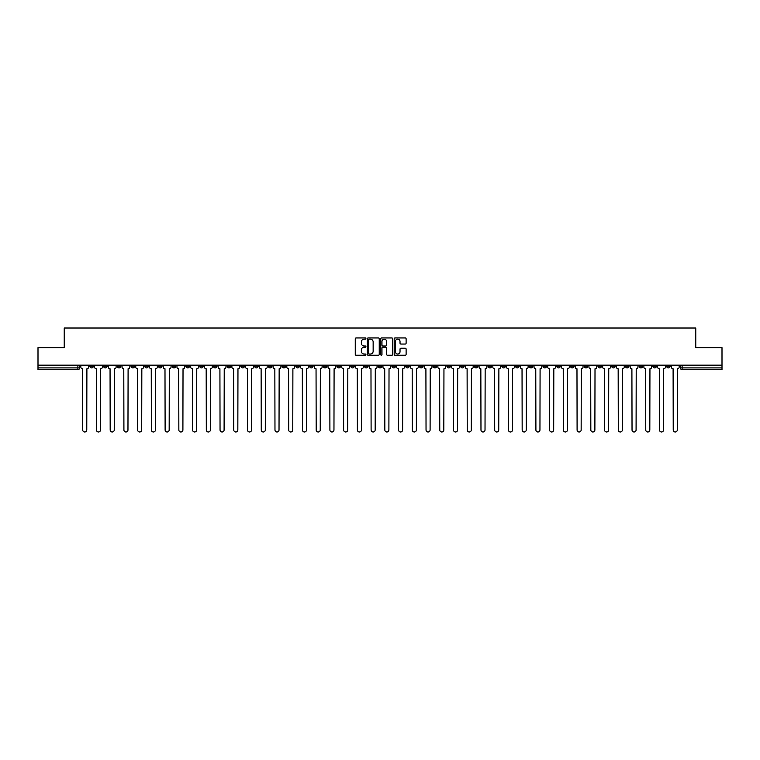 <?xml version="1.0" encoding="UTF-8"?>
<svg xmlns="http://www.w3.org/2000/svg" width="760" height="760" viewBox="0 0 760 760"><rect width="100%" height="100%" fill="white"/><g stroke="black" fill="none" stroke-linecap="round" stroke-linejoin="round"><path stroke-width="1.14" d="M365.911 338.561A0.608 0.608 0 0 0 365.313 337.953L356.126 337.953A0.864 0.864 0 0 0 355.262 338.817L355.262 354.369A0.864 0.864 0 0 0 356.126 355.233L365.313 355.233A0.608 0.608 0 0 0 365.911 354.625A0.608 0.608 0 0 0 365.313 354.027L364.125 354.027A2.764 2.764 0 0 1 361.361 351.262L361.361 349.961A2.764 2.764 0 0 1 364.125 347.197L365.313 347.197A0.608 0.608 0 0 0 365.911 346.588A0.608 0.608 0 0 0 365.313 345.99L364.125 345.99A2.764 2.764 0 0 1 361.361 343.226L361.361 341.924A2.764 2.764 0 0 1 364.125 339.159L365.313 339.159A0.608 0.608 0 0 0 365.911 338.561M543.029 365.17L543.029 366.139L546.554 366.139A1.758 1.758 0 0 1 544.797 367.897A1.758 1.758 0 0 1 543.029 366.139L543.029 365.17M460.636 365.17L460.636 366.139L464.16 366.139A1.758 1.758 0 0 1 462.394 367.897A1.758 1.758 0 0 1 460.636 366.139L460.636 365.17M446.899 365.17L446.899 366.139L450.423 366.139A1.758 1.758 0 0 1 448.666 367.897A1.758 1.758 0 0 1 446.899 366.139L446.899 365.17M364.505 365.17L364.505 366.139L368.03 366.139A1.758 1.758 0 0 1 366.263 367.897A1.758 1.758 0 0 1 364.505 366.139L364.505 365.17M350.778 365.17L350.778 366.139L354.293 366.139A1.758 1.758 0 0 1 352.535 367.897A1.758 1.758 0 0 1 350.778 366.139L350.778 365.17M337.041 365.17L337.041 366.139L340.565 366.139A1.758 1.758 0 0 1 338.798 367.897A1.758 1.758 0 0 1 337.041 366.139L337.041 365.17M309.577 365.17L309.577 366.139L313.101 366.139A1.758 1.758 0 0 1 311.334 367.897A1.758 1.758 0 0 1 309.577 366.139L309.577 365.17M282.112 366.139L282.112 365.17L282.112 366.139A1.758 1.758 0 0 0 283.87 367.897A1.758 1.758 0 0 1 282.112 366.139L285.627 366.139A1.758 1.758 0 0 1 283.87 367.897A1.758 1.758 0 0 0 285.627 366.139L285.627 365.17L285.627 366.139M268.375 366.139L268.375 365.17L268.375 366.139A1.758 1.758 0 0 0 270.142 367.897A1.758 1.758 0 0 1 268.375 366.139L271.899 366.139A1.758 1.758 0 0 1 270.142 367.897M254.648 366.139L254.648 365.17L254.648 366.139A1.758 1.758 0 0 0 256.405 367.897A1.758 1.758 0 0 1 254.648 366.139L258.162 366.139A1.758 1.758 0 0 1 256.405 367.897A1.758 1.758 0 0 0 258.162 366.139L258.162 365.17L258.162 366.139M240.91 365.17L240.91 366.139L244.435 366.139A1.758 1.758 0 0 1 242.668 367.897A1.758 1.758 0 0 1 240.91 366.139L240.91 365.17M227.183 365.17L227.183 366.139L230.698 366.139A1.758 1.758 0 0 1 228.94 367.897A1.758 1.758 0 0 1 227.183 366.139L227.183 365.17M213.446 365.17L213.446 366.139L216.97 366.139A1.758 1.758 0 0 1 215.203 367.897A1.758 1.758 0 0 1 213.446 366.139L213.446 365.17M199.709 366.139L199.709 365.17L199.709 366.139A1.758 1.758 0 0 0 201.476 367.897A1.758 1.758 0 0 1 199.709 366.139L203.233 366.139A1.758 1.758 0 0 1 201.476 367.897M172.244 366.139L172.244 365.17L172.244 366.139A1.758 1.758 0 0 0 174.011 367.897A1.758 1.758 0 0 1 172.244 366.139L175.769 366.139A1.758 1.758 0 0 1 174.011 367.897A1.758 1.758 0 0 0 175.769 366.139L175.769 365.17L175.769 366.139M158.517 366.139L158.517 365.17L158.517 366.139A1.758 1.758 0 0 0 160.274 367.897A1.758 1.758 0 0 1 158.517 366.139L162.032 366.139A1.758 1.758 0 0 1 160.274 367.897A1.758 1.758 0 0 0 162.032 366.139L162.032 365.17L162.032 366.139M144.78 366.139L144.78 365.17L144.78 366.139A1.758 1.758 0 0 0 146.537 367.897A1.758 1.758 0 0 1 144.78 366.139L148.305 366.139A1.758 1.758 0 0 1 146.537 367.897A1.758 1.758 0 0 0 148.305 366.139L148.305 365.17L148.305 366.139M131.052 366.139L131.052 365.17L131.052 366.139A1.758 1.758 0 0 0 132.81 367.897A1.758 1.758 0 0 1 131.052 366.139L134.567 366.139A1.758 1.758 0 0 1 132.81 367.897M117.315 366.139L117.315 365.17L117.315 366.139A1.758 1.758 0 0 0 119.073 367.897A1.758 1.758 0 0 1 117.315 366.139L120.84 366.139A1.758 1.758 0 0 1 119.073 367.897A1.758 1.758 0 0 0 120.84 366.139L120.84 365.17L120.84 366.139M103.578 366.139L103.578 365.17L103.578 366.139A1.758 1.758 0 0 0 105.346 367.897A1.758 1.758 0 0 1 103.578 366.139L107.103 366.139A1.758 1.758 0 0 1 105.346 367.897A1.758 1.758 0 0 0 107.103 366.139L107.103 365.17L107.103 366.139M405.251 344.042A0.864 0.864 0 0 0 406.115 343.178L406.115 338.817A0.864 0.864 0 0 0 405.251 337.953L395.058 337.953A0.864 0.864 0 0 0 394.193 338.817L394.193 354.369A0.864 0.864 0 0 0 395.058 355.233L405.251 355.233A0.864 0.864 0 0 0 406.115 354.369L406.115 349.096A0.864 0.864 0 0 0 405.251 348.232L400.89 348.232A0.864 0.864 0 0 0 400.026 349.096L400.026 351.709A2.308 2.308 0 0 1 397.717 354.027A2.308 2.308 0 0 1 395.399 351.709L395.399 341.468A2.308 2.308 0 0 1 397.717 339.159A2.308 2.308 0 0 1 400.026 341.468L400.026 343.178A0.864 0.864 0 0 0 400.89 344.042L405.251 344.042M38 365.17L38 347.652L64.23 347.652L64.23 328.016L695.77 328.016L695.77 347.652L722 347.652L722 365.17L38 365.17L38 367.897L79.638 367.897L79.638 365.17L79.638 367.897A1.758 1.758 0 0 1 77.881 369.654L38 369.654L38 367.897M379.24 338.817A0.864 0.864 0 0 0 378.375 337.953L368.182 337.953A0.864 0.864 0 0 0 367.317 338.817L367.317 354.369A0.864 0.864 0 0 0 368.182 355.233L378.375 355.233A0.864 0.864 0 0 0 379.24 354.369L379.24 338.817M381.624 337.953L391.818 337.953A0.864 0.864 0 0 1 392.683 338.817L392.683 354.369A0.864 0.864 0 0 1 391.818 355.233L387.448 355.233A0.864 0.864 0 0 1 386.593 354.369L386.593 348.061A0.864 0.864 0 0 0 385.728 347.197L382.831 347.197A0.864 0.864 0 0 0 381.966 348.061L381.966 354.625A0.608 0.608 0 0 1 381.358 355.233A0.608 0.608 0 0 1 380.76 354.625L380.76 338.817A0.864 0.864 0 0 1 381.624 337.953M680.361 365.17L680.361 367.897L722 367.897L722 369.654L682.119 369.654A1.758 1.758 0 0 1 680.361 367.897M722 365.17L722 367.897M670.149 365.17L670.149 366.139A1.758 1.758 0 0 1 668.392 367.897A1.758 1.758 0 0 1 666.625 366.139L670.149 366.139M666.625 365.17L666.625 366.139M656.422 365.17L656.422 366.139A1.758 1.758 0 0 1 654.654 367.897A1.758 1.758 0 0 1 652.897 366.139A1.758 1.758 0 0 0 654.654 367.897A1.758 1.758 0 0 0 656.422 366.139L652.897 366.139L652.897 365.17M642.684 365.17L642.684 366.139A1.758 1.758 0 0 1 640.927 367.897A1.758 1.758 0 0 1 639.16 366.139L642.684 366.139M639.16 365.17L639.16 366.139M628.947 365.17L628.947 366.139A1.758 1.758 0 0 1 627.19 367.897A1.758 1.758 0 0 1 625.433 366.139L628.947 366.139M625.433 365.17L625.433 366.139M615.22 366.139L615.22 365.17L615.22 366.139A1.758 1.758 0 0 1 613.462 367.897A1.758 1.758 0 0 1 611.695 366.139L615.22 366.139A1.758 1.758 0 0 1 613.462 367.897M611.695 365.17L611.695 366.139M601.483 365.17L601.483 366.139A1.758 1.758 0 0 1 599.725 367.897A1.758 1.758 0 0 1 597.968 366.139A1.758 1.758 0 0 0 599.725 367.897M597.968 365.17L597.968 366.139L601.483 366.139M587.755 365.17L587.755 366.139A1.758 1.758 0 0 1 585.989 367.897A1.758 1.758 0 0 1 584.231 366.139L587.755 366.139A1.758 1.758 0 0 1 585.989 367.897M584.231 365.17L584.231 366.139M574.019 365.17L574.019 366.139A1.758 1.758 0 0 1 572.261 367.897A1.758 1.758 0 0 1 570.503 366.139A1.758 1.758 0 0 0 572.261 367.897M570.503 365.17L570.503 366.139L574.019 366.139M560.291 365.17L560.291 366.139A1.758 1.758 0 0 1 558.524 367.897A1.758 1.758 0 0 1 556.767 366.139L560.291 366.139M556.767 365.17L556.767 366.139M546.554 365.17L546.554 366.139A1.758 1.758 0 0 1 544.797 367.897M532.817 365.17L532.817 366.139A1.758 1.758 0 0 1 531.059 367.897A1.758 1.758 0 0 1 529.302 366.139L532.817 366.139M529.302 365.17L529.302 366.139M519.089 365.17L519.089 366.139A1.758 1.758 0 0 1 517.332 367.897A1.758 1.758 0 0 1 515.565 366.139L519.089 366.139M515.565 365.17L515.565 366.139M505.353 365.17L505.353 366.139A1.758 1.758 0 0 1 503.595 367.897A1.758 1.758 0 0 1 501.837 366.139A1.758 1.758 0 0 0 503.595 367.897M501.837 365.17L501.837 366.139L505.353 366.139M491.625 365.17L491.625 366.139A1.758 1.758 0 0 1 489.858 367.897A1.758 1.758 0 0 1 488.1 366.139L491.625 366.139M488.1 365.17L488.1 366.139M477.888 365.17L477.888 366.139A1.758 1.758 0 0 1 476.13 367.897A1.758 1.758 0 0 1 474.373 366.139L477.888 366.139M474.373 365.17L474.373 366.139M464.16 365.17L464.16 366.139M450.423 365.17L450.423 366.139L450.423 365.17M436.696 365.17L436.696 366.139A1.758 1.758 0 0 1 434.929 367.897A1.758 1.758 0 0 1 433.171 366.139L436.696 366.139M433.171 365.17L433.171 366.139M422.959 365.17L422.959 366.139A1.758 1.758 0 0 1 421.202 367.897A1.758 1.758 0 0 1 419.434 366.139L422.959 366.139M419.434 365.17L419.434 366.139M409.222 365.17L409.222 366.139A1.758 1.758 0 0 1 407.464 367.897A1.758 1.758 0 0 1 405.707 366.139L409.222 366.139M405.707 365.17L405.707 366.139M395.494 365.17L395.494 366.139A1.758 1.758 0 0 1 393.737 367.897A1.758 1.758 0 0 1 391.97 366.139L395.494 366.139M391.97 365.17L391.97 366.139M381.757 365.17L381.757 366.139A1.758 1.758 0 0 1 380 367.897A1.758 1.758 0 0 1 378.242 366.139L381.757 366.139M378.242 365.17L378.242 366.139M368.03 365.17L368.03 366.139A1.758 1.758 0 0 1 366.263 367.897M354.293 365.17L354.293 366.139M340.565 366.139L340.565 365.17L340.565 366.139A1.758 1.758 0 0 1 338.798 367.897M326.828 365.17L326.828 366.139A1.758 1.758 0 0 1 325.071 367.897A1.758 1.758 0 0 1 323.304 366.139A1.758 1.758 0 0 0 325.071 367.897A1.758 1.758 0 0 0 326.828 366.139L323.304 366.139L323.304 365.17M313.101 366.139L313.101 365.17L313.101 366.139A1.758 1.758 0 0 1 311.334 367.897M299.364 365.17L299.364 366.139A1.758 1.758 0 0 1 297.606 367.897A1.758 1.758 0 0 1 295.839 366.139A1.758 1.758 0 0 0 297.606 367.897M295.839 365.17L295.839 366.139L299.364 366.139M271.899 365.17L271.899 366.139L271.899 365.17M244.435 366.139L244.435 365.17L244.435 366.139A1.758 1.758 0 0 1 242.668 367.897M230.698 366.139L230.698 365.17L230.698 366.139A1.758 1.758 0 0 1 228.94 367.897M216.97 366.139L216.97 365.17L216.97 366.139A1.758 1.758 0 0 1 215.203 367.897M203.233 365.17L203.233 366.139L203.233 365.17M189.496 366.139L189.496 365.17L189.496 366.139A1.758 1.758 0 0 1 187.739 367.897A1.758 1.758 0 0 1 185.982 366.139L189.496 366.139A1.758 1.758 0 0 1 187.739 367.897M185.982 365.17L185.982 366.139M134.567 365.17L134.567 366.139L134.567 365.17M93.376 365.17L93.376 366.139A1.758 1.758 0 0 1 91.609 367.897A1.758 1.758 0 0 1 89.851 366.139A1.758 1.758 0 0 0 91.609 367.897A1.758 1.758 0 0 0 93.376 366.139L93.376 365.17M89.851 365.17L89.851 366.139L93.376 366.139M77.881 365.17L77.881 369.654A1.758 1.758 0 0 0 79.638 367.897M369.132 339.159A0.608 0.608 0 0 0 368.534 339.767L368.534 353.419A0.608 0.608 0 0 0 369.132 354.027L370.386 354.027A2.764 2.764 0 0 0 373.151 351.262L373.151 341.924A2.764 2.764 0 0 0 370.386 339.159L369.132 339.159M386.593 341.515A2.308 2.308 0 0 0 384.275 339.207A2.308 2.308 0 0 0 381.966 341.515L381.966 345.125A0.864 0.864 0 0 0 382.831 345.99L385.728 345.99A0.864 0.864 0 0 0 386.593 345.125L386.593 341.515M80.826 365.17L80.826 367.013A1.758 1.758 0 0 0 82.584 368.78L82.716 429.96A2.023 2.023 0 0 0 84.74 431.984A2.023 2.023 0 0 0 86.773 429.96L86.896 368.78A1.758 1.758 0 0 0 88.663 367.013L88.663 365.17M94.563 365.17L94.563 367.013A1.758 1.758 0 0 0 96.32 368.78L96.453 429.96A2.023 2.023 0 0 0 98.477 431.984A2.023 2.023 0 0 0 100.501 429.96L100.633 368.78A1.758 1.758 0 0 0 102.391 367.013L102.391 365.17M108.29 365.17L108.29 367.013A1.758 1.758 0 0 0 110.057 368.78L110.181 429.96A2.023 2.023 0 0 0 112.214 431.984A2.023 2.023 0 0 0 114.237 429.96L114.37 368.78A1.758 1.758 0 0 0 116.128 367.013L116.128 365.17M122.027 365.17L122.027 367.013A1.758 1.758 0 0 0 123.785 368.78L123.918 429.96A2.023 2.023 0 0 0 125.941 431.984A2.023 2.023 0 0 0 127.965 429.96L128.098 368.78A1.758 1.758 0 0 0 129.855 367.013L129.855 365.17M135.755 365.17L135.755 367.013A1.758 1.758 0 0 0 137.522 368.78L137.655 429.96A2.023 2.023 0 0 0 139.678 431.984A2.023 2.023 0 0 0 141.702 429.96L141.835 368.78A1.758 1.758 0 0 0 143.593 367.013L143.593 365.17M149.492 365.17L149.492 367.013A1.758 1.758 0 0 0 151.25 368.78L151.382 429.96A2.023 2.023 0 0 0 153.406 431.984A2.023 2.023 0 0 0 155.43 429.96L155.562 368.78A1.758 1.758 0 0 0 157.329 367.013L157.329 365.17M163.219 365.17L163.219 367.013A1.758 1.758 0 0 0 164.986 368.78L165.119 429.96A2.023 2.023 0 0 0 167.143 431.984A2.023 2.023 0 0 0 169.166 429.96L169.299 368.78A1.758 1.758 0 0 0 171.057 367.013L171.057 365.17M176.957 365.17L176.957 367.013A1.758 1.758 0 0 0 178.714 368.78L178.847 429.96A2.023 2.023 0 0 0 180.87 431.984A2.023 2.023 0 0 0 182.903 429.96L183.027 368.78A1.758 1.758 0 0 0 184.794 367.013L184.794 365.17M190.693 365.17L190.693 367.013A1.758 1.758 0 0 0 192.451 368.78L192.584 429.96A2.023 2.023 0 0 0 194.607 431.984A2.023 2.023 0 0 0 196.631 429.96L196.764 368.78A1.758 1.758 0 0 0 198.522 367.013L198.522 365.17M204.421 365.17L204.421 367.013A1.758 1.758 0 0 0 206.178 368.78L206.311 429.96A2.023 2.023 0 0 0 208.344 431.984A2.023 2.023 0 0 0 210.368 429.96L210.501 368.78A1.758 1.758 0 0 0 212.258 367.013L212.258 365.17M218.158 365.17L218.158 367.013A1.758 1.758 0 0 0 219.916 368.78L220.048 429.96A2.023 2.023 0 0 0 222.072 431.984A2.023 2.023 0 0 0 224.095 429.96L224.228 368.78A1.758 1.758 0 0 0 225.986 367.013L225.986 365.17M231.885 365.17L231.885 367.013A1.758 1.758 0 0 0 233.652 368.78L233.776 429.96A2.023 2.023 0 0 0 235.809 431.984A2.023 2.023 0 0 0 237.832 429.96L237.965 368.78A1.758 1.758 0 0 0 239.723 367.013L239.723 365.17M245.623 365.17L245.623 367.013A1.758 1.758 0 0 0 247.38 368.78L247.513 429.96A2.023 2.023 0 0 0 249.536 431.984A2.023 2.023 0 0 0 251.56 429.96L251.693 368.78A1.758 1.758 0 0 0 253.46 367.013L253.46 365.17M259.35 365.17L259.35 367.013A1.758 1.758 0 0 0 261.117 368.78L261.25 429.96A2.023 2.023 0 0 0 263.273 431.984A2.023 2.023 0 0 0 265.297 429.96L265.43 368.78A1.758 1.758 0 0 0 267.188 367.013L267.188 365.17M273.087 365.17L273.087 367.013A1.758 1.758 0 0 0 274.844 368.78L274.977 429.96A2.023 2.023 0 0 0 277.001 431.984A2.023 2.023 0 0 0 279.024 429.96L279.158 368.78A1.758 1.758 0 0 0 280.924 367.013L280.924 365.17M286.824 365.17L286.824 367.013A1.758 1.758 0 0 0 288.581 368.78L288.714 429.96A2.023 2.023 0 0 0 290.738 431.984A2.023 2.023 0 0 0 292.762 429.96L292.894 368.78A1.758 1.758 0 0 0 294.652 367.013L294.652 365.17M300.551 365.17L300.551 367.013A1.758 1.758 0 0 0 302.309 368.78L302.442 429.96A2.023 2.023 0 0 0 304.466 431.984A2.023 2.023 0 0 0 306.498 429.96L306.622 368.78A1.758 1.758 0 0 0 308.389 367.013L308.389 365.17M314.288 365.17L314.288 367.013A1.758 1.758 0 0 0 316.046 368.78L316.179 429.96A2.023 2.023 0 0 0 318.202 431.984A2.023 2.023 0 0 0 320.226 429.96L320.359 368.78A1.758 1.758 0 0 0 322.116 367.013L322.116 365.17M328.016 365.17L328.016 367.013A1.758 1.758 0 0 0 329.783 368.78L329.906 429.96A2.023 2.023 0 0 0 331.94 431.984A2.023 2.023 0 0 0 333.963 429.96L334.096 368.78A1.758 1.758 0 0 0 335.853 367.013L335.853 365.17M341.753 365.17L341.753 367.013A1.758 1.758 0 0 0 343.51 368.78L343.644 429.96A2.023 2.023 0 0 0 345.667 431.984A2.023 2.023 0 0 0 347.69 429.96L347.823 368.78A1.758 1.758 0 0 0 349.581 367.013L349.581 365.17M355.481 365.17L355.481 367.013A1.758 1.758 0 0 0 357.248 368.78L357.38 429.96A2.023 2.023 0 0 0 359.404 431.984A2.023 2.023 0 0 0 361.427 429.96L361.56 368.78A1.758 1.758 0 0 0 363.318 367.013L363.318 365.17M369.217 365.17L369.217 367.013A1.758 1.758 0 0 0 370.975 368.78L371.108 429.96A2.023 2.023 0 0 0 373.131 431.984A2.023 2.023 0 0 0 375.155 429.96L375.288 368.78A1.758 1.758 0 0 0 377.055 367.013L377.055 365.17M382.945 365.17L382.945 367.013A1.758 1.758 0 0 0 384.712 368.78L384.845 429.96A2.023 2.023 0 0 0 386.868 431.984A2.023 2.023 0 0 0 388.892 429.96L389.025 368.78A1.758 1.758 0 0 0 390.783 367.013L390.783 365.17M396.682 365.17L396.682 367.013A1.758 1.758 0 0 0 398.44 368.78L398.572 429.96A2.023 2.023 0 0 0 400.596 431.984A2.023 2.023 0 0 0 402.619 429.96L402.752 368.78A1.758 1.758 0 0 0 404.519 367.013L404.519 365.17M410.419 365.17L410.419 367.013A1.758 1.758 0 0 0 412.176 368.78L412.309 429.96A2.023 2.023 0 0 0 414.333 431.984A2.023 2.023 0 0 0 416.356 429.96L416.49 368.78A1.758 1.758 0 0 0 418.247 367.013L418.247 365.17M424.147 365.17L424.147 367.013A1.758 1.758 0 0 0 425.904 368.78L426.037 429.96A2.023 2.023 0 0 0 428.06 431.984A2.023 2.023 0 0 0 430.094 429.96L430.217 368.78A1.758 1.758 0 0 0 431.984 367.013L431.984 365.17M437.883 365.17L437.883 367.013A1.758 1.758 0 0 0 439.641 368.78L439.774 429.96A2.023 2.023 0 0 0 441.798 431.984A2.023 2.023 0 0 0 443.821 429.96L443.954 368.78A1.758 1.758 0 0 0 445.712 367.013L445.712 365.17M451.611 365.17L451.611 367.013A1.758 1.758 0 0 0 453.378 368.78L453.501 429.96A2.023 2.023 0 0 0 455.534 431.984A2.023 2.023 0 0 0 457.558 429.96L457.691 368.78A1.758 1.758 0 0 0 459.448 367.013L459.448 365.17M465.348 365.17L465.348 367.013A1.758 1.758 0 0 0 467.105 368.78L467.238 429.96A2.023 2.023 0 0 0 469.262 431.984A2.023 2.023 0 0 0 471.285 429.96L471.418 368.78A1.758 1.758 0 0 0 473.176 367.013L473.176 365.17M479.075 365.17L479.075 367.013A1.758 1.758 0 0 0 480.842 368.78L480.976 429.96A2.023 2.023 0 0 0 482.999 431.984A2.023 2.023 0 0 0 485.022 429.96L485.155 368.78A1.758 1.758 0 0 0 486.913 367.013L486.913 365.17M492.812 365.17L492.812 367.013A1.758 1.758 0 0 0 494.57 368.78L494.703 429.96A2.023 2.023 0 0 0 496.726 431.984A2.023 2.023 0 0 0 498.75 429.96L498.883 368.78A1.758 1.758 0 0 0 500.65 367.013L500.65 365.17M506.54 365.17L506.54 367.013A1.758 1.758 0 0 0 508.307 368.78L508.44 429.96A2.023 2.023 0 0 0 510.464 431.984A2.023 2.023 0 0 0 512.487 429.96L512.62 368.78A1.758 1.758 0 0 0 514.378 367.013L514.378 365.17M520.277 365.17L520.277 367.013A1.758 1.758 0 0 0 522.034 368.78L522.167 429.96A2.023 2.023 0 0 0 524.191 431.984A2.023 2.023 0 0 0 526.224 429.96L526.347 368.78A1.758 1.758 0 0 0 528.114 367.013L528.114 365.17M534.014 365.17L534.014 367.013A1.758 1.758 0 0 0 535.771 368.78L535.904 429.96A2.023 2.023 0 0 0 537.928 431.984A2.023 2.023 0 0 0 539.952 429.96L540.084 368.78A1.758 1.758 0 0 0 541.842 367.013L541.842 365.17M547.741 365.17L547.741 367.013A1.758 1.758 0 0 0 549.499 368.78L549.632 429.96A2.023 2.023 0 0 0 551.656 431.984A2.023 2.023 0 0 0 553.688 429.96L553.822 368.78A1.758 1.758 0 0 0 555.579 367.013L555.579 365.17M561.478 365.17L561.478 367.013A1.758 1.758 0 0 0 563.236 368.78L563.369 429.96A2.023 2.023 0 0 0 565.392 431.984A2.023 2.023 0 0 0 567.416 429.96L567.549 368.78A1.758 1.758 0 0 0 569.306 367.013L569.306 365.17M575.206 365.17L575.206 367.013A1.758 1.758 0 0 0 576.973 368.78L577.096 429.96A2.023 2.023 0 0 0 579.13 431.984A2.023 2.023 0 0 0 581.153 429.96L581.286 368.78A1.758 1.758 0 0 0 583.043 367.013L583.043 365.17M588.943 365.17L588.943 367.013A1.758 1.758 0 0 0 590.7 368.78L590.833 429.96A2.023 2.023 0 0 0 592.857 431.984A2.023 2.023 0 0 0 594.88 429.96L595.014 368.78A1.758 1.758 0 0 0 596.781 367.013L596.781 365.17M602.67 365.17L602.67 367.013A1.758 1.758 0 0 0 604.438 368.78L604.57 429.96A2.023 2.023 0 0 0 606.594 431.984A2.023 2.023 0 0 0 608.617 429.96L608.75 368.78A1.758 1.758 0 0 0 610.508 367.013L610.508 365.17M616.408 365.17L616.408 367.013A1.758 1.758 0 0 0 618.165 368.78L618.298 429.96A2.023 2.023 0 0 0 620.322 431.984A2.023 2.023 0 0 0 622.345 429.96L622.478 368.78A1.758 1.758 0 0 0 624.245 367.013L624.245 365.17M630.144 365.17L630.144 367.013A1.758 1.758 0 0 0 631.902 368.78L632.035 429.96A2.023 2.023 0 0 0 634.058 431.984A2.023 2.023 0 0 0 636.082 429.96L636.215 368.78A1.758 1.758 0 0 0 637.972 367.013L637.972 365.17M643.872 365.17L643.872 367.013A1.758 1.758 0 0 0 645.63 368.78L645.762 429.96A2.023 2.023 0 0 0 647.786 431.984A2.023 2.023 0 0 0 649.819 429.96L649.942 368.78A1.758 1.758 0 0 0 651.709 367.013L651.709 365.17M657.609 365.17L657.609 367.013A1.758 1.758 0 0 0 659.366 368.78L659.5 429.96A2.023 2.023 0 0 0 661.523 431.984A2.023 2.023 0 0 0 663.547 429.96L663.679 368.78A1.758 1.758 0 0 0 665.437 367.013L665.437 365.17M671.336 365.17L671.336 367.013A1.758 1.758 0 0 0 673.103 368.78L673.227 429.96A2.023 2.023 0 0 0 675.26 431.984A2.023 2.023 0 0 0 677.283 429.96L677.417 368.78A1.758 1.758 0 0 0 679.174 367.013L679.174 365.17M682.119 365.17L682.119 369.654"/></g></svg>
